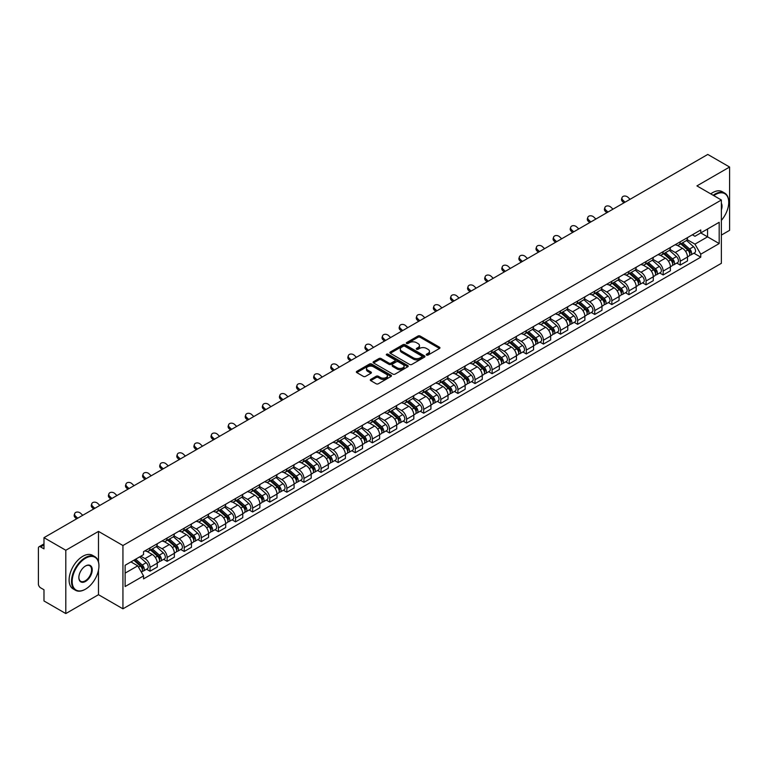 <?xml version="1.0" encoding="UTF-8"?>
<svg xmlns="http://www.w3.org/2000/svg" width="768" height="768" viewBox="0 0 768 768"><rect width="100%" height="100%" fill="white"/><g stroke="black" fill="none" stroke-linecap="round" stroke-linejoin="round"><path stroke-width="1.15" d="M426.576 355.056A1.066 0.614 0 0 0 428.083 355.056L439.517 348.451A1.526 0.883 0 0 0 439.958 347.837A1.526 0.883 0 0 0 439.517 347.213L420.144 336.029A1.526 0.883 0 0 0 417.994 336.029L406.55 342.634A1.066 0.614 0 0 0 408.058 343.498L409.546 342.643A4.867 2.813 0 0 1 416.429 342.643L418.042 343.574A4.867 2.813 0 0 1 419.472 345.562A4.867 2.813 0 0 1 418.042 347.558L416.563 348.413A1.066 0.614 0 0 0 418.07 349.277L419.549 348.422A4.867 2.813 0 0 1 426.442 348.422L428.054 349.354A4.867 2.813 0 0 1 429.475 351.341A4.867 2.813 0 0 1 428.054 353.328L426.576 354.182A1.066 0.614 0 0 0 426.576 355.056L426.576 354.182M370.742 379.402A1.526 0.883 0 0 0 370.301 380.016A1.526 0.883 0 0 0 370.742 380.64L376.176 383.779A1.526 0.883 0 0 0 378.326 383.779L391.027 376.445A1.526 0.883 0 0 0 391.478 375.83A1.526 0.883 0 0 0 391.027 375.206L371.654 364.022A1.526 0.883 0 0 0 369.504 364.022L356.803 371.357A1.526 0.883 0 0 0 356.362 371.971A1.526 0.883 0 0 0 356.803 372.595L363.37 376.387A1.526 0.883 0 0 0 365.52 376.387L370.963 373.248A1.526 0.883 0 0 0 371.405 372.624A1.526 0.883 0 0 0 370.963 372L367.699 370.128A4.07 2.352 0 0 1 366.509 368.467A4.07 2.352 0 0 1 369.024 366.288A4.07 2.352 0 0 1 373.459 366.797L386.218 374.16A4.07 2.352 0 0 1 387.408 375.83A4.07 2.352 0 0 1 384.893 378A4.07 2.352 0 0 1 380.458 377.491L378.326 376.262A1.526 0.883 0 0 0 376.176 376.262L370.742 379.402L370.742 380.64L376.176 377.53L376.176 376.262M122.938 545.52L98.486 531.398L65.808 550.262L43.987 537.667L707.779 154.435L729.6 167.03L696.922 185.894L721.373 200.006L122.938 545.52L122.938 608.822L721.373 263.318L721.373 200.006M409.651 364.454A1.526 0.883 0 0 0 411.802 364.454L424.502 357.12A1.526 0.883 0 0 0 424.944 356.506A1.526 0.883 0 0 0 424.502 355.882L405.13 344.698A1.526 0.883 0 0 0 402.979 344.698L390.278 352.032A1.526 0.883 0 0 0 389.827 352.646A1.526 0.883 0 0 0 390.278 353.27L409.651 364.454M386.986 355.286A1.066 0.614 0 0 1 388.07 355.44L388.07 354.173L407.77 365.539A1.526 0.883 0 0 1 408.211 366.163A1.526 0.883 0 0 1 407.77 366.787L395.069 374.122A1.526 0.883 0 0 1 392.918 374.122L373.546 362.928L373.546 361.69A1.526 0.883 0 0 0 373.094 362.314A1.526 0.883 0 0 0 373.546 362.928M373.546 361.69L378.979 358.55A1.526 0.883 0 0 1 381.13 358.55L388.982 363.091A1.526 0.883 0 0 0 391.142 363.091L394.742 361.008A1.526 0.883 0 0 0 395.194 360.384A1.526 0.883 0 0 0 394.742 359.76L386.563 355.037A1.066 0.614 0 0 1 388.07 354.173M65.808 550.262L65.808 613.565L43.987 600.97L43.987 589.766L40.589 587.808A3.101 1.795 -120 0 1 38.4 584.006L38.4 548.179A3.101 1.795 -120 0 1 39.043 546.758L43.987 543.898M721.373 235.085L729.6 230.333L729.6 167.03M65.808 613.565L98.486 594.701L122.938 608.822M43.987 537.667L43.987 548.87L40.589 546.912A3.101 1.795 -120 0 0 39.043 546.758M680.256 241.786A7.133 4.118 60 0 1 678.787 244.992L686.016 240.816A7.133 4.118 -120 0 0 687.494 237.61M669.994 249.475L675.216 252.49A7.133 4.118 60 0 1 680.256 261.226L687.494 257.05A7.133 4.118 -120 0 0 682.454 248.314L677.27 245.318M687.494 257.05L687.494 260.909L680.256 265.085L676.79 263.078M678.787 244.992A7.133 4.118 60 0 1 675.274 244.666M680.256 261.226L680.256 265.085M663.158 251.664A7.133 4.118 60 0 1 661.68 254.87L668.918 250.685A7.133 4.118 -120 0 0 670.387 247.488M659.683 272.957L663.158 274.963L670.387 270.787L670.387 266.918A7.133 4.118 -120 0 0 665.347 258.182L660.173 255.197M661.68 254.87A7.133 4.118 60 0 1 658.166 254.544M652.886 259.344L658.109 262.368A7.133 4.118 60 0 1 663.158 271.104L663.158 274.963M646.051 261.542A7.133 4.118 60 0 1 644.573 264.739L651.811 260.563A7.133 4.118 -120 0 0 653.29 257.366M642.586 282.835L646.051 284.832L653.29 280.656L653.29 276.797A7.133 4.118 -120 0 0 648.24 268.061L643.066 265.075M644.573 264.739A7.133 4.118 60 0 1 641.059 264.422M635.779 269.222L641.011 272.237A7.133 4.118 60 0 1 646.051 280.973L646.051 284.832M628.944 271.411A7.133 4.118 60 0 1 627.466 274.618L634.704 270.442A7.133 4.118 -120 0 0 636.182 267.235M625.478 292.704L628.944 294.71L636.182 290.534L636.182 286.675A7.133 4.118 -120 0 0 631.142 277.939L625.958 274.944M627.466 274.618A7.133 4.118 60 0 1 623.962 274.291M618.672 279.101L623.904 282.115A7.133 4.118 60 0 1 628.944 290.851L628.944 294.71M611.837 281.29A7.133 4.118 60 0 1 610.368 284.496L617.597 280.31A7.133 4.118 -120 0 0 619.075 277.114M608.371 302.582L611.846 304.589L619.075 300.413L619.075 296.544A7.133 4.118 -120 0 0 614.035 287.808L608.851 284.822M610.368 284.496A7.133 4.118 60 0 1 606.854 284.17M601.574 288.97L606.797 291.994A7.133 4.118 60 0 1 611.846 300.73L611.846 304.589M594.739 291.168A7.133 4.118 60 0 1 593.261 294.365L600.499 290.189A7.133 4.118 -120 0 0 601.978 286.992M591.264 312.461L594.739 314.458L601.978 310.282L601.978 306.422A7.133 4.118 -120 0 0 596.928 297.686L591.754 294.701M593.261 294.365A7.133 4.118 60 0 1 589.747 294.048M584.467 298.848L589.69 301.862A7.133 4.118 60 0 1 594.739 310.598L594.739 314.458M577.632 301.046A7.133 4.118 60 0 1 576.154 304.243L583.392 300.067A7.133 4.118 -120 0 0 584.87 296.861M574.166 322.33L577.632 324.336L584.87 320.16L584.87 316.301A7.133 4.118 -120 0 0 579.821 307.565L574.646 304.57M576.154 304.243A7.133 4.118 60 0 1 572.64 303.926M567.36 308.726L572.592 311.741A7.133 4.118 60 0 1 577.632 320.477L577.632 324.336M560.525 310.915A7.133 4.118 60 0 1 559.046 314.122L566.285 309.946A7.133 4.118 -120 0 0 567.763 306.739M557.059 332.208L560.525 334.214L567.763 330.038L567.763 326.17A7.133 4.118 -120 0 0 562.723 317.434L557.539 314.448M559.046 314.122A7.133 4.118 60 0 1 555.542 313.795M550.262 318.595L555.485 321.619A7.133 4.118 60 0 1 560.525 330.355L560.525 334.214M543.427 320.794A7.133 4.118 60 0 1 541.949 323.99L549.187 319.814A7.133 4.118 -120 0 0 550.656 316.618M539.952 342.086L543.427 344.083L550.656 339.907L550.656 336.048A7.133 4.118 -120 0 0 545.616 327.312L540.432 324.326M541.949 323.99A7.133 4.118 60 0 1 538.435 323.674M533.155 328.474L538.378 331.488A7.133 4.118 60 0 1 543.427 340.224L543.427 344.083M526.32 330.672A7.133 4.118 60 0 1 524.842 333.869L532.08 329.693A7.133 4.118 -120 0 0 533.558 326.486M522.845 351.955L526.32 353.962L533.558 349.786L533.558 345.926A7.133 4.118 -120 0 0 528.509 337.19L523.334 334.195M524.842 333.869A7.133 4.118 60 0 1 521.328 333.552M516.048 338.352L521.27 341.366A7.133 4.118 60 0 1 526.32 350.102L526.32 353.962M509.213 340.541A7.133 4.118 60 0 1 507.734 343.747L514.973 339.571A7.133 4.118 -120 0 0 516.451 336.365M505.747 361.834L509.213 363.84L516.451 359.664L516.451 355.795A7.133 4.118 -120 0 0 511.411 347.059L506.227 344.074M507.734 343.747A7.133 4.118 60 0 1 504.221 343.421M498.941 348.221L504.173 351.245A7.133 4.118 60 0 1 509.213 359.981L509.213 363.84M492.106 350.419A7.133 4.118 60 0 1 490.637 353.616L497.866 349.44A7.133 4.118 -120 0 0 499.344 346.243M488.64 371.712L492.106 373.709L499.344 369.533L499.344 365.674A7.133 4.118 -120 0 0 494.304 356.938L489.12 353.952M490.637 353.616A7.133 4.118 60 0 1 487.123 353.299M481.843 358.099L487.066 361.114A7.133 4.118 60 0 1 492.106 369.85L492.106 373.709M475.008 360.298A7.133 4.118 60 0 1 473.53 363.494L480.768 359.318A7.133 4.118 -120 0 0 482.237 356.112M471.533 381.581L475.008 383.587L482.246 379.411L482.246 375.552A7.133 4.118 -120 0 0 477.197 366.816L472.022 363.821M473.53 363.494A7.133 4.118 60 0 1 470.016 363.178M464.736 367.978L469.958 370.992A7.133 4.118 60 0 1 475.008 379.728L475.008 383.587M457.901 370.166A7.133 4.118 60 0 1 456.422 373.373L463.661 369.197A7.133 4.118 -120 0 0 465.139 365.99M454.435 391.459L457.901 393.466L465.139 389.29L465.139 385.421A7.133 4.118 -120 0 0 460.09 376.685L454.915 373.699M456.422 373.373A7.133 4.118 60 0 1 452.909 373.046M447.629 377.846L452.861 380.87A7.133 4.118 60 0 1 457.901 389.606L457.901 393.466M440.794 380.045A7.133 4.118 60 0 1 439.315 383.242L446.554 379.066A7.133 4.118 -120 0 0 448.032 375.869M437.328 401.338L440.794 403.334L448.032 399.158L448.032 395.299A7.133 4.118 -120 0 0 442.992 386.563L437.808 383.578M439.315 383.242A7.133 4.118 60 0 1 435.811 382.925M430.522 387.725L435.754 390.739A7.133 4.118 60 0 1 440.794 399.475L440.794 403.334M423.686 389.923A7.133 4.118 60 0 1 422.218 393.12L429.446 388.944A7.133 4.118 -120 0 0 430.925 385.738M420.221 411.216L423.696 413.213L430.925 409.037L430.925 405.178A7.133 4.118 -120 0 0 425.885 396.442L420.701 393.446M422.218 393.12A7.133 4.118 60 0 1 418.704 392.803M413.424 397.603L418.646 400.618A7.133 4.118 60 0 1 423.696 409.354L423.696 413.213M406.589 399.792A7.133 4.118 60 0 1 405.11 402.998L412.349 398.822A7.133 4.118 -120 0 0 413.827 395.616M403.114 421.085L406.589 423.091L413.827 418.915L413.827 415.046A7.133 4.118 -120 0 0 408.778 406.31L403.603 403.325M405.11 402.998A7.133 4.118 60 0 1 401.597 402.672M396.317 407.472L401.539 410.496A7.133 4.118 60 0 1 406.589 419.232L406.589 423.091M389.482 409.67A7.133 4.118 60 0 1 388.003 412.867L395.242 408.691A7.133 4.118 -120 0 0 396.72 405.494M386.016 430.963L389.482 432.97L396.72 428.784L396.72 424.925A7.133 4.118 -120 0 0 391.67 416.189L386.496 413.203M388.003 412.867A7.133 4.118 60 0 1 384.49 412.55M379.21 417.35L384.442 420.365A7.133 4.118 60 0 1 389.482 429.101L389.482 432.97M372.374 419.549A7.133 4.118 60 0 1 370.896 422.746L378.134 418.57A7.133 4.118 -120 0 0 379.613 415.363M368.909 440.842L372.374 442.838L379.613 438.662L379.613 434.803A7.133 4.118 -120 0 0 374.573 426.067L369.389 423.072M370.896 422.746A7.133 4.118 60 0 1 367.392 422.429M362.112 427.229L367.334 430.243A7.133 4.118 60 0 1 372.374 438.979L372.374 442.838M355.277 429.418A7.133 4.118 60 0 1 353.798 432.624L361.037 428.448A7.133 4.118 -120 0 0 362.506 425.242M351.802 450.71L355.277 452.717L362.506 448.541L362.506 444.672A7.133 4.118 -120 0 0 357.466 435.936L352.282 432.95M353.798 432.624A7.133 4.118 60 0 1 350.285 432.298M345.005 437.098L350.227 440.122A7.133 4.118 60 0 1 355.277 448.858L355.277 452.717M338.17 439.296A7.133 4.118 60 0 1 336.691 442.493L343.93 438.317A7.133 4.118 -120 0 0 345.408 435.12M334.694 460.589L338.17 462.595L345.408 458.41L345.408 454.55A7.133 4.118 -120 0 0 340.358 445.814L335.184 442.829M336.691 442.493A7.133 4.118 60 0 1 333.178 442.176M327.898 446.976L333.13 449.99A7.133 4.118 60 0 1 338.17 458.726L338.17 462.595M321.062 449.174A7.133 4.118 60 0 1 319.584 452.371L326.822 448.195A7.133 4.118 -120 0 0 328.301 444.989M317.597 470.467L321.062 472.464L328.301 468.288L328.301 464.429A7.133 4.118 -120 0 0 323.261 455.693L318.077 452.698M319.584 452.371A7.133 4.118 60 0 1 316.08 452.054M310.79 456.854L316.022 459.869A7.133 4.118 60 0 1 321.062 468.605L321.062 472.464M303.955 459.043A7.133 4.118 60 0 1 302.486 462.25L309.715 458.074A7.133 4.118 -120 0 0 311.194 454.867M300.49 480.336L303.955 482.342L311.194 478.166L311.194 474.298A7.133 4.118 -120 0 0 306.154 465.562L300.97 462.576M302.486 462.25A7.133 4.118 60 0 1 298.973 461.923M293.693 466.723L298.915 469.747A7.133 4.118 60 0 1 303.955 478.483L303.955 482.342M286.858 468.922A7.133 4.118 60 0 1 285.379 472.118L292.618 467.942A7.133 4.118 -120 0 0 294.086 464.746M283.382 490.214L286.858 492.221L294.096 488.035L294.096 484.176A7.133 4.118 -120 0 0 289.046 475.44L283.872 472.454M285.379 472.118A7.133 4.118 60 0 1 281.866 471.802M276.586 476.602L281.808 479.616A7.133 4.118 60 0 1 286.858 488.352L286.858 492.221M269.75 478.8A7.133 4.118 60 0 1 268.272 481.997L275.51 477.821A7.133 4.118 -120 0 0 276.989 474.614M266.285 500.093L269.75 502.09L276.989 497.914L276.989 494.054A7.133 4.118 -120 0 0 271.939 485.318L266.765 482.323M268.272 481.997A7.133 4.118 60 0 1 264.758 481.68M259.478 486.48L264.71 489.494A7.133 4.118 60 0 1 269.75 498.23L269.75 502.09M252.643 488.669A7.133 4.118 60 0 1 251.165 491.875L258.403 487.699A7.133 4.118 -120 0 0 259.882 484.493M249.178 509.962L252.643 511.968L259.882 507.792L259.882 503.923A7.133 4.118 -120 0 0 254.842 495.187L249.658 492.202M251.165 491.875A7.133 4.118 60 0 1 247.661 491.549M242.371 496.349L247.603 499.373A7.133 4.118 60 0 1 252.643 508.109L252.643 511.968M235.546 498.547A7.133 4.118 60 0 1 234.067 501.744L241.296 497.568A7.133 4.118 -120 0 0 242.774 494.371M232.07 519.84L235.546 521.846L242.774 517.661L242.774 513.802A7.133 4.118 -120 0 0 237.734 505.066L232.55 502.08M234.067 501.744A7.133 4.118 60 0 1 230.554 501.427M225.274 506.227L230.496 509.242A7.133 4.118 60 0 1 235.546 517.978L235.546 521.846M218.438 508.426A7.133 4.118 60 0 1 216.96 511.622L224.198 507.446A7.133 4.118 -120 0 0 225.677 504.24M214.963 529.718L218.438 531.715L225.677 527.539L225.677 523.68A7.133 4.118 -120 0 0 220.627 514.944L215.453 511.949M216.96 511.622A7.133 4.118 60 0 1 213.446 511.306M208.166 516.106L213.389 519.12A7.133 4.118 60 0 1 218.438 527.856L218.438 531.715M201.331 518.294A7.133 4.118 60 0 1 199.853 521.501L207.091 517.325A7.133 4.118 -120 0 0 208.57 514.118M197.866 539.587L201.331 541.594L208.57 537.418L208.57 533.549A7.133 4.118 -120 0 0 203.53 524.813L198.346 521.827M199.853 521.501A7.133 4.118 60 0 1 196.339 521.174M191.059 525.974L196.291 528.998A7.133 4.118 60 0 1 201.331 537.734L201.331 541.594M184.224 528.173A7.133 4.118 60 0 1 182.746 531.37L189.984 527.194A7.133 4.118 -120 0 0 191.462 523.997M180.758 549.466L184.224 551.472L191.462 547.286L191.462 543.427A7.133 4.118 -120 0 0 186.422 534.691L181.238 531.706M182.746 531.37A7.133 4.118 60 0 1 179.242 531.053M173.962 535.853L179.184 538.867A7.133 4.118 60 0 1 184.224 547.603L184.224 551.472M167.126 538.051A7.133 4.118 60 0 1 165.648 541.248L172.886 537.072A7.133 4.118 -120 0 0 174.355 533.866M163.651 559.344L167.126 561.341L174.355 557.165L174.355 553.306A7.133 4.118 -120 0 0 169.315 544.57L164.141 541.574M165.648 541.248A7.133 4.118 60 0 1 162.134 540.931M156.854 545.731L162.077 548.746A7.133 4.118 60 0 1 167.126 557.482L167.126 561.341M150.019 547.92A7.133 4.118 60 0 1 148.541 551.126L155.779 546.95A7.133 4.118 -120 0 0 157.258 543.744M146.544 569.213L150.019 571.219L157.258 567.043L157.258 563.174A7.133 4.118 -120 0 0 152.208 554.438L147.034 551.453M148.541 551.126A7.133 4.118 60 0 1 145.027 550.8M140.803 556.214L144.979 558.624A7.133 4.118 60 0 1 150.019 567.36L150.019 571.219M692.371 234.797L694.954 236.285L719.184 222.298L707.558 228.998L707.558 236.851L694.954 244.128L687.091 239.597M125.126 573.12L137.741 565.834L143.549 575.904L125.126 586.541L125.126 565.267L143.549 554.63L143.549 551.654L700.762 229.949L700.762 232.925L719.184 243.562L700.762 254.198L694.954 244.128M719.184 222.298L719.184 243.562M143.549 575.904L143.549 578.88L700.762 257.174L700.762 254.198M98.486 531.398L98.486 561.869M98.486 570.144L98.486 594.701M137.741 565.834L130.944 561.917M693.898 253.21L700.762 257.174M426.998 355.21L428.054 354.595A4.867 2.813 0 0 0 429.475 352.608L429.475 351.341M419.472 345.562L419.472 346.829A4.867 2.813 0 0 1 418.042 348.816L416.986 349.43M439.498 348.47L420.144 337.296A1.526 0.883 0 0 0 417.994 337.296L406.982 343.651M424.483 357.139L405.13 345.965A1.526 0.883 0 0 0 402.979 345.965L390.298 353.28L390.278 352.032M421.814 356.938A1.066 0.614 0 0 0 421.814 356.064L404.803 346.253A1.066 0.614 0 0 0 403.296 346.253L401.741 347.146A4.867 2.813 0 0 0 400.31 349.142A4.867 2.813 0 0 0 401.741 351.13L413.366 357.84A4.867 2.813 0 0 0 420.25 357.84L421.814 356.938L421.814 358.205A1.066 0.614 0 0 0 422.122 357.763L422.122 356.506M400.31 349.142L400.31 350.4A4.867 2.813 0 0 0 401.741 352.397L401.741 351.13M421.814 358.205L420.25 359.107A4.867 2.813 0 0 1 413.366 359.107L401.741 352.397M373.565 362.947L378.979 359.818L378.979 358.55M395.194 360.384L395.194 361.651A1.526 0.883 0 0 1 394.742 362.275L391.142 364.358A1.526 0.883 0 0 1 388.982 364.358L381.13 359.818A1.526 0.883 0 0 0 378.979 359.818M388.07 355.44L407.741 366.797M397.142 367.795A4.07 2.352 0 0 0 401.578 368.304A4.07 2.352 0 0 0 404.093 366.134A4.07 2.352 0 0 0 402.893 364.474L398.4 361.872A1.526 0.883 0 0 0 396.25 361.872L392.64 363.955A1.526 0.883 0 0 0 392.198 364.579A1.526 0.883 0 0 0 392.64 365.203L397.142 367.795L397.142 369.062A4.07 2.352 0 0 0 401.578 369.571A4.07 2.352 0 0 0 404.093 367.402L404.093 366.134M392.198 364.579L392.198 365.846A1.526 0.883 0 0 0 392.64 366.47L392.64 365.203M397.142 369.062L392.64 366.47M387.408 375.83L387.408 377.088A4.07 2.352 0 0 1 384.893 379.267A4.07 2.352 0 0 1 380.458 378.758L378.326 377.53A1.526 0.883 0 0 0 376.176 377.53M366.509 368.467L366.509 369.725A4.07 2.352 0 0 0 367.699 371.395L367.699 370.128M370.963 372L370.963 373.248L367.699 371.395M391.027 375.206L391.027 376.445L371.654 365.29A1.526 0.883 0 0 0 369.504 365.29L356.822 372.605M680.755 243.85L687.725 250.07A3.878 2.237 60 0 1 688.944 256.07L687.494 256.906M680.938 244.022L684.221 245.914M681.456 243.446L689.213 250.368A1.862 1.075 60 0 1 689.798 253.248A1.862 1.075 60 0 1 689.626 253.315M682.618 242.774L689.587 248.995A3.878 2.237 60 0 1 690.806 254.995A3.878 2.237 60 0 1 689.635 255.12M686.506 240.442L693.533 246.72A3.878 2.237 60 0 1 694.752 252.71L690.806 254.995M630.096 199.277L627.936 197.261A3.571 2.582 17.7 0 0 624.499 196.032A3.571 2.582 17.7 0 0 622.022 197.626A3.571 2.582 17.7 0 0 622.896 200.17L622.474 201.494A3.571 2.582 -162.3 0 1 621.6 198.95L622.022 197.626M625.056 202.195L622.896 200.17M622.474 201.494L623.914 202.848M663.648 253.728L670.618 259.949A3.878 2.237 60 0 1 671.837 265.939L670.387 266.774M663.83 253.891L667.114 255.792M664.349 253.325L672.106 260.246A1.862 1.075 60 0 1 672.691 263.117A1.862 1.075 60 0 1 672.518 263.184M665.51 252.653L672.48 258.874A3.878 2.237 60 0 1 673.699 264.864A3.878 2.237 60 0 1 672.528 264.989M669.398 250.32L676.435 256.589A3.878 2.237 60 0 1 677.645 262.589L673.699 264.864M646.541 263.606L653.52 269.827A3.878 2.237 60 0 1 654.73 275.818L653.29 276.653M646.733 263.77L650.006 265.661M647.251 263.194L655.008 270.115A1.862 1.075 60 0 1 655.584 272.995A1.862 1.075 60 0 1 655.421 273.062M648.413 262.531L655.382 268.752A3.878 2.237 60 0 1 656.592 274.742A3.878 2.237 60 0 1 655.421 274.867M652.291 260.198L659.328 266.467A3.878 2.237 60 0 1 660.547 272.467L656.592 274.742M612.998 209.155L610.838 207.13A3.571 2.582 17.7 0 0 607.392 205.91A3.571 2.582 17.7 0 0 604.915 207.504A3.571 2.582 17.7 0 0 605.789 210.048L605.366 211.373A3.571 2.582 -162.3 0 1 604.493 208.829L604.915 207.504M607.949 212.064L605.789 210.048M605.366 211.373L606.816 212.726M595.891 219.034L593.731 217.008A3.571 2.582 17.7 0 0 590.285 215.789A3.571 2.582 17.7 0 0 587.808 217.382A3.571 2.582 17.7 0 0 588.691 219.917L588.259 221.242A3.571 2.582 -162.3 0 1 587.386 218.707L587.808 217.382M590.851 221.942L588.691 219.917M588.259 221.242L589.709 222.605M721.373 220.378A18.922 10.925 120 0 0 728.726 202.349A18.922 10.925 120 0 0 715.344 194.63A18.922 10.925 120 0 0 713.789 195.629M713.165 195.274A19.382 11.194 -60 0 1 715.018 194.064A19.382 11.194 -60 0 1 724.704 193.104A19.382 11.194 -60 0 1 728.726 201.974A19.382 11.194 -60 0 1 728.726 202.166M721.373 203.251A9.456 5.462 -60 0 1 721.373 209.933M710.755 193.882A19.382 11.194 -60 0 1 712.608 192.662A19.382 11.194 -60 0 1 722.294 191.702L724.704 193.104M85.219 589.325L85.546 589.133A18.922 10.925 120 0 0 98.928 565.968A18.922 10.925 120 0 0 85.546 558.24A18.922 10.925 120 0 0 72.173 581.414A18.922 10.925 120 0 0 85.546 589.133L85.219 589.325A19.382 11.194 -60 0 1 75.523 590.285A19.382 11.194 -60 0 1 72.557 574.752A19.382 11.194 -60 0 1 85.219 557.674A19.382 11.194 -60 0 1 94.906 556.714A19.382 11.194 -60 0 1 98.928 565.584A19.382 11.194 -60 0 1 98.918 565.776M85.546 565.968L85.546 565.968A9.456 5.462 -60 0 1 92.237 569.827A9.456 5.462 -60 0 1 85.546 581.414A9.456 5.462 -60 0 1 78.854 577.546A9.456 5.462 -60 0 1 85.546 565.968L85.546 565.968M78.864 577.354A8.995 5.194 120 0 0 80.717 581.29A8.995 5.194 120 0 0 85.219 580.838A8.995 5.194 120 0 0 91.094 572.918A8.995 5.194 120 0 0 89.712 565.709A8.995 5.194 120 0 0 85.382 566.064M75.523 590.285L73.114 588.893A19.382 11.194 -60 0 1 70.147 573.36A19.382 11.194 -60 0 1 82.81 556.282A19.382 11.194 -60 0 1 92.496 555.322L94.906 556.714M629.443 273.475L636.413 279.696A3.878 2.237 60 0 1 637.632 285.696L636.182 286.531M629.626 273.648L632.909 275.539M630.144 273.072L637.901 279.994A1.862 1.075 60 0 1 638.486 282.874A1.862 1.075 60 0 1 638.314 282.941M631.306 272.4L638.275 278.621A3.878 2.237 60 0 1 639.494 284.621A3.878 2.237 60 0 1 638.323 284.746M635.194 270.067L642.221 276.346A3.878 2.237 60 0 1 643.44 282.336L639.494 284.621M612.336 283.354L619.306 289.574A3.878 2.237 60 0 1 620.525 295.565L619.075 296.4M612.518 283.517L615.802 285.418M613.037 282.95L620.794 289.872A1.862 1.075 60 0 1 621.379 292.742A1.862 1.075 60 0 1 621.206 292.81M614.198 282.278L621.168 288.499A3.878 2.237 60 0 1 622.387 294.49A3.878 2.237 60 0 1 621.216 294.614M618.086 279.946L625.114 286.214A3.878 2.237 60 0 1 626.333 292.214L622.387 294.49M595.229 293.232L602.198 299.453A3.878 2.237 60 0 1 603.418 305.443L601.968 306.278M595.421 293.395L598.694 295.286M595.939 292.819L603.686 299.741A1.862 1.075 60 0 1 604.272 302.621A1.862 1.075 60 0 1 604.109 302.688M597.091 292.157L604.061 298.378A3.878 2.237 60 0 1 605.28 304.368A3.878 2.237 60 0 1 604.109 304.493M600.979 289.824L608.016 296.093A3.878 2.237 60 0 1 609.226 302.093L605.28 304.368M578.784 228.902L576.624 226.886A3.571 2.582 17.7 0 0 573.187 225.658A3.571 2.582 17.7 0 0 570.71 227.251A3.571 2.582 17.7 0 0 571.584 229.795L571.162 231.12A3.571 2.582 -162.3 0 1 570.288 228.576L570.71 227.251M573.744 231.821L571.584 229.795M571.162 231.12L572.602 232.474M561.686 238.781L559.526 236.755A3.571 2.582 17.7 0 0 556.08 235.536A3.571 2.582 17.7 0 0 553.603 237.13A3.571 2.582 17.7 0 0 554.477 239.674L554.054 240.998A3.571 2.582 -162.3 0 1 553.181 238.454L553.603 237.13M556.637 241.69L554.477 239.674M554.054 240.998L555.504 242.352M544.579 248.659L542.419 246.634A3.571 2.582 17.7 0 0 538.973 245.414A3.571 2.582 17.7 0 0 536.496 247.008A3.571 2.582 17.7 0 0 537.37 249.542L536.947 250.867A3.571 2.582 -162.3 0 1 536.074 248.333L536.496 247.008M539.53 251.568L537.37 249.542M536.947 250.867L538.397 252.23M578.131 303.101L585.101 309.322A3.878 2.237 60 0 1 586.31 315.322L584.87 316.157M578.314 303.274L581.597 305.165M578.832 302.698L586.589 309.619A1.862 1.075 60 0 1 587.174 312.499A1.862 1.075 60 0 1 587.002 312.566M579.994 302.026L586.963 308.246A3.878 2.237 60 0 1 588.182 314.246A3.878 2.237 60 0 1 587.011 314.371M583.882 299.693L590.909 305.971A3.878 2.237 60 0 1 592.128 311.962L588.182 314.246M527.472 258.528L525.312 256.512A3.571 2.582 17.7 0 0 521.866 255.283A3.571 2.582 17.7 0 0 519.398 256.877A3.571 2.582 17.7 0 0 520.272 259.421L519.85 260.746A3.571 2.582 -162.3 0 1 518.966 258.202L519.398 256.877M522.432 261.446L520.272 259.421M519.85 260.746L521.29 262.099M561.024 312.979L567.994 319.2A3.878 2.237 60 0 1 569.213 325.19L567.763 326.026M561.206 313.142L564.49 315.043M561.725 312.576L569.482 319.498A1.862 1.075 60 0 1 570.067 322.368A1.862 1.075 60 0 1 569.894 322.435M562.886 311.904L569.856 318.125A3.878 2.237 60 0 1 571.075 324.115A3.878 2.237 60 0 1 569.904 324.24M566.774 309.571L573.802 315.84A3.878 2.237 60 0 1 575.021 321.84L571.075 324.115M510.365 268.406L508.205 266.381A3.571 2.582 17.7 0 0 504.768 265.162A3.571 2.582 17.7 0 0 502.291 266.755A3.571 2.582 17.7 0 0 503.165 269.299L502.742 270.624A3.571 2.582 -162.3 0 1 501.869 268.08L502.291 266.755M505.325 271.315L503.165 269.299M502.742 270.624L504.182 271.978M543.917 322.858L550.886 329.078A3.878 2.237 60 0 1 552.106 335.069L550.656 335.904M544.099 323.021L547.382 324.912M544.618 322.454L552.374 329.366A1.862 1.075 60 0 1 552.96 332.246A1.862 1.075 60 0 1 552.787 332.314M545.779 321.782L552.749 328.003A3.878 2.237 60 0 1 553.968 333.994A3.878 2.237 60 0 1 552.797 334.118M549.667 319.45L556.694 325.718A3.878 2.237 60 0 1 557.914 331.718L553.968 333.994M493.267 278.285L491.107 276.259A3.571 2.582 17.7 0 0 487.661 275.04A3.571 2.582 17.7 0 0 485.184 276.634A3.571 2.582 17.7 0 0 486.058 279.168L485.635 280.493A3.571 2.582 -162.3 0 1 484.762 277.958L485.184 276.634M488.218 281.194L486.058 279.168M485.635 280.493L487.085 281.856M526.81 332.726L533.779 338.947A3.878 2.237 60 0 1 534.998 344.947L533.558 345.782M527.002 332.899L530.275 334.79M527.52 332.323L535.277 339.245A1.862 1.075 60 0 1 535.853 342.125A1.862 1.075 60 0 1 535.69 342.192M528.682 331.651L535.651 337.872A3.878 2.237 60 0 1 536.861 343.872A3.878 2.237 60 0 1 535.69 343.997M532.56 329.318L539.597 335.597A3.878 2.237 60 0 1 540.816 341.587L536.861 343.872M476.16 288.154L474 286.138A3.571 2.582 17.7 0 0 470.554 284.909A3.571 2.582 17.7 0 0 468.077 286.502A3.571 2.582 17.7 0 0 468.96 289.046L468.528 290.371A3.571 2.582 -162.3 0 1 467.654 287.827L468.077 286.502M471.12 291.072L468.96 289.046M468.528 290.371L469.978 291.725M509.712 342.605L516.682 348.826A3.878 2.237 60 0 1 517.891 354.816L516.451 355.651M509.894 342.768L513.178 344.669M510.413 342.202L518.17 349.123A1.862 1.075 60 0 1 518.755 351.994A1.862 1.075 60 0 1 518.582 352.061M511.574 341.53L518.544 347.75A3.878 2.237 60 0 1 519.763 353.741A3.878 2.237 60 0 1 518.592 353.866M515.462 339.197L522.49 345.466A3.878 2.237 60 0 1 523.709 351.466L519.763 353.741M459.053 298.032L456.893 296.006A3.571 2.582 17.7 0 0 453.446 294.787A3.571 2.582 17.7 0 0 450.979 296.381A3.571 2.582 17.7 0 0 451.853 298.925L451.43 300.25A3.571 2.582 -162.3 0 1 450.547 297.706L450.979 296.381M454.013 300.941L451.853 298.925M451.43 300.25L452.87 301.603M492.605 352.483L499.574 358.704A3.878 2.237 60 0 1 500.794 364.694L499.344 365.53M492.787 352.646L496.07 354.538M493.306 352.08L501.062 358.992A1.862 1.075 60 0 1 501.648 361.872A1.862 1.075 60 0 1 501.475 361.939M494.467 351.408L501.437 357.629A3.878 2.237 60 0 1 502.656 363.619A3.878 2.237 60 0 1 501.485 363.744M498.355 349.075L505.382 355.344A3.878 2.237 60 0 1 506.602 361.344L502.656 363.619M441.946 307.91L439.786 305.885A3.571 2.582 17.7 0 0 436.349 304.666A3.571 2.582 17.7 0 0 433.872 306.259A3.571 2.582 17.7 0 0 434.746 308.794L434.323 310.118A3.571 2.582 -162.3 0 1 433.45 307.584L433.872 306.259M436.906 310.819L434.746 308.794M434.323 310.118L435.763 311.482M475.498 362.352L482.467 368.573A3.878 2.237 60 0 1 483.686 374.573L482.237 375.408M475.68 362.525L478.963 364.416M476.198 361.949L483.955 368.87A1.862 1.075 60 0 1 484.541 371.75A1.862 1.075 60 0 1 484.378 371.818M477.36 361.277L484.33 367.498A3.878 2.237 60 0 1 485.549 373.498A3.878 2.237 60 0 1 484.378 373.622M481.248 358.944L488.285 365.222A3.878 2.237 60 0 1 489.494 371.213L485.549 373.498M424.848 317.779L422.688 315.763A3.571 2.582 17.7 0 0 419.242 314.534A3.571 2.582 17.7 0 0 416.765 316.128A3.571 2.582 17.7 0 0 417.638 318.672L417.216 319.997A3.571 2.582 -162.3 0 1 416.342 317.453L416.765 316.128M419.798 320.698L417.638 318.672M417.216 319.997L418.666 321.35M458.39 372.23L465.37 378.451A3.878 2.237 60 0 1 466.579 384.442L465.139 385.277M458.582 372.394L461.856 374.294M459.101 371.827L466.858 378.749A1.862 1.075 60 0 1 467.434 381.619A1.862 1.075 60 0 1 467.27 381.686M460.262 371.155L467.232 377.376A3.878 2.237 60 0 1 468.442 383.366A3.878 2.237 60 0 1 467.27 383.491M464.141 368.822L471.178 375.101A3.878 2.237 60 0 1 472.397 381.091L468.442 383.366M407.741 327.658L405.581 325.632A3.571 2.582 17.7 0 0 402.134 324.413A3.571 2.582 17.7 0 0 399.658 326.006A3.571 2.582 17.7 0 0 400.541 328.55L400.109 329.875A3.571 2.582 -162.3 0 1 399.235 327.331L399.658 326.006M402.701 330.566L400.541 328.55M400.109 329.875L401.558 331.229M441.293 382.109L448.262 388.33A3.878 2.237 60 0 1 449.482 394.32L448.032 395.155M441.475 382.272L444.758 384.163M441.994 381.706L449.75 388.618A1.862 1.075 60 0 1 450.336 391.498A1.862 1.075 60 0 1 450.163 391.565M443.155 381.034L450.125 387.254A3.878 2.237 60 0 1 451.344 393.245A3.878 2.237 60 0 1 450.173 393.37M447.043 378.701L454.07 384.97A3.878 2.237 60 0 1 455.29 390.97L451.344 393.245M390.634 337.536L388.474 335.51A3.571 2.582 17.7 0 0 385.037 334.291A3.571 2.582 17.7 0 0 382.56 335.885A3.571 2.582 17.7 0 0 383.434 338.419L383.011 339.754A3.571 2.582 -162.3 0 1 382.138 337.21L382.56 335.885M385.594 340.445L383.434 338.419M383.011 339.754L384.451 341.107M424.186 391.978L431.155 398.198A3.878 2.237 60 0 1 432.374 404.198L430.925 405.034M424.368 392.15L427.651 394.042M424.886 391.574L432.643 398.496A1.862 1.075 60 0 1 433.229 401.376A1.862 1.075 60 0 1 433.056 401.443M426.048 390.902L433.018 397.123A3.878 2.237 60 0 1 434.237 403.123A3.878 2.237 60 0 1 433.066 403.248M429.936 388.57L436.963 394.848A3.878 2.237 60 0 1 438.182 400.838L434.237 403.123M373.536 347.405L371.376 345.389A3.571 2.582 17.7 0 0 367.93 344.16A3.571 2.582 17.7 0 0 365.453 345.754A3.571 2.582 17.7 0 0 366.326 348.298L365.904 349.622A3.571 2.582 -162.3 0 1 365.03 347.078L365.453 345.754M368.486 350.323L366.326 348.298M365.904 349.622L367.354 350.976M407.078 401.856L414.048 408.077A3.878 2.237 60 0 1 415.267 414.067L413.818 414.902M407.27 402.019L410.544 403.92M407.789 401.453L415.536 408.374A1.862 1.075 60 0 1 416.122 411.245A1.862 1.075 60 0 1 415.958 411.312M408.941 400.781L415.92 407.002A3.878 2.237 60 0 1 417.13 412.992A3.878 2.237 60 0 1 415.958 413.117M412.829 398.448L419.866 404.726A3.878 2.237 60 0 1 421.075 410.717L417.13 412.992M356.429 357.283L354.269 355.258A3.571 2.582 17.7 0 0 350.822 354.038A3.571 2.582 17.7 0 0 348.346 355.632A3.571 2.582 17.7 0 0 349.219 358.176L348.797 359.501A3.571 2.582 -162.3 0 1 347.923 356.957L348.346 355.632M351.379 360.192L349.219 358.176M348.797 359.501L350.246 360.854M389.981 411.734L396.95 417.955A3.878 2.237 60 0 1 398.16 423.946L396.72 424.781M390.163 411.898L393.446 413.789M390.682 411.331L398.438 418.243A1.862 1.075 60 0 1 399.024 421.123A1.862 1.075 60 0 1 398.851 421.19M391.843 410.659L398.813 416.88A3.878 2.237 60 0 1 400.032 422.87A3.878 2.237 60 0 1 398.861 422.995M395.731 408.326L402.758 414.595A3.878 2.237 60 0 1 403.978 420.595L400.032 422.87M339.322 367.162L337.162 365.136A3.571 2.582 17.7 0 0 333.715 363.917A3.571 2.582 17.7 0 0 331.248 365.51A3.571 2.582 17.7 0 0 332.122 368.045L331.699 369.379A3.571 2.582 -162.3 0 1 330.816 366.835L331.248 365.51M334.282 370.07L332.122 368.045M331.699 369.379L333.139 370.733M372.874 421.603L379.843 427.824A3.878 2.237 60 0 1 381.062 433.824L379.613 434.659M373.056 421.776L376.339 423.667M373.574 421.2L381.331 428.122A1.862 1.075 60 0 1 381.917 431.002A1.862 1.075 60 0 1 381.744 431.069M374.736 420.528L381.706 426.749A3.878 2.237 60 0 1 382.925 432.749A3.878 2.237 60 0 1 381.754 432.874M378.624 418.195L385.651 424.474A3.878 2.237 60 0 1 386.87 430.464L382.925 432.749M322.214 377.03L320.054 375.014A3.571 2.582 17.7 0 0 316.618 373.786A3.571 2.582 17.7 0 0 314.141 375.379A3.571 2.582 17.7 0 0 315.014 377.923L314.592 379.248A3.571 2.582 -162.3 0 1 313.718 376.704L314.141 375.379M317.174 379.949L315.014 377.923M314.592 379.248L316.032 380.602M355.766 431.482L362.736 437.702A3.878 2.237 60 0 1 363.955 443.693L362.506 444.528M355.949 431.645L359.232 433.546M356.467 431.078L364.224 438A1.862 1.075 60 0 1 364.81 440.87A1.862 1.075 60 0 1 364.637 440.938M357.629 430.406L364.598 436.627A3.878 2.237 60 0 1 365.818 442.618A3.878 2.237 60 0 1 364.646 442.742M361.517 428.074L368.544 434.352A3.878 2.237 60 0 1 369.763 440.342L365.818 442.618M305.117 386.909L302.957 384.883A3.571 2.582 17.7 0 0 299.51 383.664A3.571 2.582 17.7 0 0 297.034 385.258A3.571 2.582 17.7 0 0 297.907 387.802L297.485 389.126A3.571 2.582 -162.3 0 1 296.611 386.582L297.034 385.258M300.067 389.818L297.907 387.802M297.485 389.126L298.934 390.48M338.659 441.36L345.629 447.581A3.878 2.237 60 0 1 346.848 453.571L345.408 454.406M338.851 441.523L342.125 443.414M339.37 440.957L347.126 447.869A1.862 1.075 60 0 1 347.702 450.749A1.862 1.075 60 0 1 347.539 450.816M340.531 440.285L347.501 446.506A3.878 2.237 60 0 1 348.71 452.496A3.878 2.237 60 0 1 347.539 452.621M344.41 437.952L351.446 444.221A3.878 2.237 60 0 1 352.666 450.221L348.71 452.496M288.01 396.787L285.85 394.762A3.571 2.582 17.7 0 0 282.403 393.542A3.571 2.582 17.7 0 0 279.926 395.136A3.571 2.582 17.7 0 0 280.81 397.67L280.378 399.005A3.571 2.582 -162.3 0 1 279.504 396.461L279.926 395.136M282.97 399.696L280.81 397.67M280.378 399.005L281.827 400.358M321.562 451.229L328.531 457.45A3.878 2.237 60 0 1 329.741 463.45L328.301 464.285M321.744 451.402L325.027 453.293M322.262 450.826L330.019 457.747A1.862 1.075 60 0 1 330.605 460.627A1.862 1.075 60 0 1 330.432 460.694M323.424 450.154L330.394 456.374A3.878 2.237 60 0 1 331.613 462.374A3.878 2.237 60 0 1 330.442 462.499M327.312 447.821L334.339 454.099A3.878 2.237 60 0 1 335.558 460.09L331.613 462.374M270.902 406.656L268.742 404.64A3.571 2.582 17.7 0 0 265.296 403.421A3.571 2.582 17.7 0 0 262.829 405.005A3.571 2.582 17.7 0 0 263.702 407.549L263.28 408.874A3.571 2.582 -162.3 0 1 262.397 406.33L262.829 405.005M265.862 409.574L263.702 407.549M263.28 408.874L264.72 410.227M304.454 461.107L311.424 467.328A3.878 2.237 60 0 1 312.643 473.318L311.194 474.154M304.637 461.27L307.92 463.171M305.155 460.704L312.912 467.626A1.862 1.075 60 0 1 313.498 470.496A1.862 1.075 60 0 1 313.325 470.563M306.317 460.032L313.286 466.253A3.878 2.237 60 0 1 314.506 472.243A3.878 2.237 60 0 1 313.334 472.368M310.205 457.699L317.232 463.978A3.878 2.237 60 0 1 318.451 469.968L314.506 472.243M253.795 416.534L251.635 414.509A3.571 2.582 17.7 0 0 248.198 413.29A3.571 2.582 17.7 0 0 245.722 414.883A3.571 2.582 17.7 0 0 246.595 417.427L246.173 418.752A3.571 2.582 -162.3 0 1 245.299 416.208L245.722 414.883M248.755 419.443L246.595 417.427M246.173 418.752L247.613 420.106M287.347 470.986L294.317 477.206A3.878 2.237 60 0 1 295.536 483.197L294.086 484.032M287.53 471.149L290.813 473.04M288.048 470.582L295.805 477.494A1.862 1.075 60 0 1 296.39 480.374A1.862 1.075 60 0 1 296.227 480.442M289.21 469.91L296.179 476.131A3.878 2.237 60 0 1 297.398 482.122A3.878 2.237 60 0 1 296.227 482.246M293.098 467.578L300.134 473.846A3.878 2.237 60 0 1 301.344 479.846L297.398 482.122M236.698 426.413L234.538 424.387A3.571 2.582 17.7 0 0 231.091 423.168A3.571 2.582 17.7 0 0 228.614 424.762A3.571 2.582 17.7 0 0 229.488 427.296L229.066 428.63A3.571 2.582 -162.3 0 1 228.192 426.086L228.614 424.762M231.648 429.322L229.488 427.296M229.066 428.63L230.515 429.984M270.25 480.864L277.219 487.075A3.878 2.237 60 0 1 278.429 493.075L276.989 493.91M270.432 481.027L273.706 482.918M270.95 480.451L278.707 487.373A1.862 1.075 60 0 1 279.283 490.253A1.862 1.075 60 0 1 279.12 490.32M272.112 479.779L279.082 486A3.878 2.237 60 0 1 280.291 492A3.878 2.237 60 0 1 279.13 492.125M275.99 477.446L283.027 483.725A3.878 2.237 60 0 1 284.246 489.715L280.291 492M219.59 436.282L217.43 434.266A3.571 2.582 17.7 0 0 213.984 433.046A3.571 2.582 17.7 0 0 211.507 434.63A3.571 2.582 17.7 0 0 212.39 437.174L211.958 438.499A3.571 2.582 -162.3 0 1 211.085 435.965L211.507 434.63M214.55 439.2L212.39 437.174M211.958 438.499L213.408 439.853M253.142 490.733L260.112 496.954A3.878 2.237 60 0 1 261.331 502.944L259.882 503.779M253.325 490.896L256.608 492.797M253.843 490.33L261.6 497.251A1.862 1.075 60 0 1 262.186 500.122A1.862 1.075 60 0 1 262.013 500.198M255.005 489.658L261.974 495.878A3.878 2.237 60 0 1 263.194 501.869A3.878 2.237 60 0 1 262.022 501.994M258.893 487.325L265.92 493.603A3.878 2.237 60 0 1 267.139 499.594L263.194 501.869M202.483 446.16L200.323 444.134A3.571 2.582 17.7 0 0 196.886 442.915A3.571 2.582 17.7 0 0 194.41 444.509A3.571 2.582 17.7 0 0 195.283 447.053L194.861 448.378A3.571 2.582 -162.3 0 1 193.987 445.834L194.41 444.509M197.443 449.069L195.283 447.053M194.861 448.378L196.301 449.731M236.035 500.611L243.005 506.832A3.878 2.237 60 0 1 244.224 512.822L242.774 513.658M236.218 500.774L239.501 502.666M236.736 500.208L244.493 507.12A1.862 1.075 60 0 1 245.078 510A1.862 1.075 60 0 1 244.906 510.067M237.898 499.536L244.867 505.757A3.878 2.237 60 0 1 246.086 511.747A3.878 2.237 60 0 1 244.915 511.872M241.786 497.203L248.813 503.472A3.878 2.237 60 0 1 250.032 509.472L246.086 511.747M185.386 456.038L183.226 454.013A3.571 2.582 17.7 0 0 179.779 452.794A3.571 2.582 17.7 0 0 177.302 454.387A3.571 2.582 17.7 0 0 178.176 456.922L177.754 458.256A3.571 2.582 -162.3 0 1 176.88 455.712L177.302 454.387M180.336 458.947L178.176 456.922M177.754 458.256L179.203 459.61M218.928 510.49L225.898 516.701A3.878 2.237 60 0 1 227.117 522.701L225.667 523.536M219.12 510.653L222.394 512.544M219.638 510.077L227.386 516.998A1.862 1.075 60 0 1 227.971 519.878A1.862 1.075 60 0 1 227.808 519.946M220.79 509.405L227.77 515.626A3.878 2.237 60 0 1 228.979 521.626A3.878 2.237 60 0 1 227.808 521.75M224.678 507.072L231.715 513.35A3.878 2.237 60 0 1 232.925 519.341L228.979 521.626M168.278 465.907L166.118 463.891A3.571 2.582 17.7 0 0 162.672 462.672A3.571 2.582 17.7 0 0 160.195 464.256A3.571 2.582 17.7 0 0 161.069 466.8L160.646 468.125A3.571 2.582 -162.3 0 1 159.773 465.59L160.195 464.256M163.229 468.826L161.069 466.8M160.646 468.125L162.096 469.478M201.83 520.358L208.8 526.579A3.878 2.237 60 0 1 210.01 532.57L208.57 533.405M202.013 520.522L205.296 522.422M202.531 519.955L210.288 526.877A1.862 1.075 60 0 1 210.874 529.757A1.862 1.075 60 0 1 210.701 529.824M203.693 519.283L210.662 525.504A3.878 2.237 60 0 1 211.882 531.494A3.878 2.237 60 0 1 210.71 531.619M207.581 516.95L214.608 523.229A3.878 2.237 60 0 1 215.827 529.219L211.882 531.494M151.171 475.786L149.011 473.76A3.571 2.582 17.7 0 0 145.565 472.541A3.571 2.582 17.7 0 0 143.098 474.134A3.571 2.582 17.7 0 0 143.971 476.678L143.549 478.003A3.571 2.582 -162.3 0 1 142.666 475.459L143.098 474.134M146.131 478.694L143.971 476.678M143.549 478.003L144.989 479.357M184.723 530.237L191.693 536.458A3.878 2.237 60 0 1 192.912 542.448L191.462 543.283M184.906 530.4L188.189 532.291M185.424 529.834L193.181 536.746A1.862 1.075 60 0 1 193.766 539.626A1.862 1.075 60 0 1 193.594 539.693M186.586 529.162L193.555 535.382A3.878 2.237 60 0 1 194.774 541.373A3.878 2.237 60 0 1 193.603 541.498M190.474 526.829L197.501 533.098A3.878 2.237 60 0 1 198.72 539.098L194.774 541.373M134.064 485.664L131.904 483.638A3.571 2.582 17.7 0 0 128.467 482.419A3.571 2.582 17.7 0 0 125.99 484.013A3.571 2.582 17.7 0 0 126.864 486.547L126.442 487.882A3.571 2.582 -162.3 0 1 125.568 485.338L125.99 484.013M129.024 488.573L126.864 486.547M126.442 487.882L127.882 489.235M167.616 540.115L174.586 546.326A3.878 2.237 60 0 1 175.805 552.326L174.355 553.162M167.798 540.278L171.082 542.17M168.317 539.702L176.074 546.624A1.862 1.075 60 0 1 176.659 549.504A1.862 1.075 60 0 1 176.486 549.571M169.478 539.03L176.448 545.251A3.878 2.237 60 0 1 177.667 551.251A3.878 2.237 60 0 1 176.496 551.376M173.366 536.698L180.403 542.976A3.878 2.237 60 0 1 181.613 548.966L177.667 551.251M116.966 495.533L114.806 493.517A3.571 2.582 17.7 0 0 111.36 492.298A3.571 2.582 17.7 0 0 108.883 493.882A3.571 2.582 17.7 0 0 109.757 496.426L109.334 497.75A3.571 2.582 -162.3 0 1 108.461 495.216L108.883 493.882M111.917 498.451L109.757 496.426M109.334 497.75L110.784 499.104M150.509 549.984L157.478 556.205A3.878 2.237 60 0 1 158.698 562.195L157.258 563.03M150.701 550.147L153.974 552.048M151.219 549.581L158.976 556.502A1.862 1.075 60 0 1 159.552 559.382A1.862 1.075 60 0 1 159.389 559.45M152.381 548.909L159.35 555.13A3.878 2.237 60 0 1 160.56 561.12A3.878 2.237 60 0 1 159.389 561.245M156.259 546.576L163.296 552.854A3.878 2.237 60 0 1 164.515 558.845L160.56 561.12M99.859 505.411L97.699 503.386A3.571 2.582 17.7 0 0 94.253 502.166A3.571 2.582 17.7 0 0 91.776 503.76A3.571 2.582 17.7 0 0 92.659 506.304L92.227 507.629A3.571 2.582 -162.3 0 1 91.354 505.085L91.776 503.76M94.819 508.32L92.659 506.304M92.227 507.629L93.677 508.982M133.834 560.237L140.381 566.083A3.878 2.237 60 0 1 141.59 572.074L141.408 572.189M133.901 560.208L136.877 561.917M134.534 559.834L141.869 566.371A1.862 1.075 60 0 1 142.454 569.251A1.862 1.075 60 0 1 142.282 569.318M135.696 559.162L142.243 565.008A3.878 2.237 60 0 1 143.462 570.998A3.878 2.237 60 0 1 142.291 571.123M139.642 556.886L146.189 562.723A3.878 2.237 60 0 1 147.408 568.723L143.462 570.998M82.752 515.29L80.592 513.264A3.571 2.582 17.7 0 0 77.146 512.045A3.571 2.582 17.7 0 0 74.678 513.638A3.571 2.582 17.7 0 0 75.552 516.173L75.13 517.507A3.571 2.582 -162.3 0 1 74.246 514.963L74.678 513.638M77.712 518.198L75.552 516.173M75.13 517.507L76.57 518.861M167.126 557.482L174.355 553.306M184.224 547.603L191.462 543.427M201.331 537.734L208.57 533.549M218.438 527.856L225.677 523.68M235.546 517.978L242.774 513.802M252.643 508.109L259.882 503.923M269.75 498.23L276.989 494.054M286.858 488.352L294.096 484.176M303.955 478.483L311.194 474.298M321.062 468.605L328.301 464.429M338.17 458.726L345.408 454.55M355.277 448.858L362.506 444.672M372.374 438.979L379.613 434.803M389.482 429.101L396.72 424.925M406.589 419.232L413.827 415.046M423.696 409.354L430.925 405.178M440.794 399.475L448.032 395.299M457.901 389.606L465.139 385.421M475.008 379.728L482.246 375.552M492.106 369.85L499.344 365.674M509.213 359.981L516.451 355.795M526.32 350.102L533.558 345.926M543.427 340.224L550.656 336.048M560.525 330.355L567.763 326.17M577.632 320.477L584.87 316.301M594.739 310.598L601.978 306.422M611.846 300.73L619.075 296.544M628.944 290.851L636.182 286.675M646.051 280.973L653.29 276.797M663.158 271.104L670.387 266.918M150.019 567.36L157.258 563.174M144.979 558.624L152.208 554.438M162.077 548.746L169.315 544.57M179.184 538.867L186.422 534.691M196.291 528.998L203.53 524.813M213.389 519.12L220.627 514.944M230.496 509.242L237.734 505.066M247.603 499.373L254.842 495.187M264.71 489.494L271.939 485.318M281.808 479.616L289.046 475.44M298.915 469.747L306.154 465.562M316.022 459.869L323.261 455.693M333.13 449.99L340.358 445.814M350.227 440.122L357.466 435.936M367.334 430.243L374.573 426.067M384.442 420.365L391.67 416.189M401.539 410.496L408.778 406.31M418.646 400.618L425.885 396.442M435.754 390.739L442.992 386.563M452.861 380.87L460.09 376.685M469.958 370.992L477.197 366.816M487.066 361.114L494.304 356.938M504.173 351.245L511.411 347.059M521.27 341.366L528.509 337.19M538.378 331.488L545.616 327.312M555.485 321.619L562.723 317.434M572.592 311.741L579.821 307.565M589.69 301.862L596.928 297.686M606.797 291.994L614.035 287.808M623.904 282.115L631.142 277.939M641.011 272.237L648.24 268.061M658.109 262.368L665.347 258.182M675.216 252.49L682.454 248.314M43.987 544.944L40.589 546.912M428.054 354.595L428.054 353.328M416.563 349.277L416.563 348.413M418.042 348.816L418.042 347.558M406.55 343.498L406.55 342.634M417.994 337.296L417.994 336.029M420.144 337.296L420.144 336.029M439.517 348.451L439.517 347.213M402.979 345.965L402.979 344.698M405.13 345.965L405.13 344.698M424.502 357.12L424.502 355.882M413.366 359.107L413.366 357.84M420.25 359.107L420.25 357.84M381.13 359.818L381.13 358.55M388.982 364.358L388.982 363.091M391.142 364.358L391.142 363.091M394.742 362.275L394.742 361.008M407.77 366.787L407.77 365.539M378.326 377.53L378.326 376.262M380.458 378.758L380.458 377.491M356.803 372.595L356.803 371.357M369.504 365.29L369.504 364.022M371.654 365.29L371.654 364.022M687.725 250.07L685.555 251.328M690.182 252.394L689.482 252.797M693.533 246.72L689.587 248.995M670.618 259.949L668.448 261.206M673.075 262.272L672.384 262.675M676.435 256.589L672.48 258.874M653.52 269.827L651.341 271.075M655.978 272.141L655.277 272.544M659.328 266.467L655.382 268.752M636.413 279.696L634.234 280.954M638.87 282.019L638.17 282.422M642.221 276.346L638.275 278.621M619.306 289.574L617.136 290.832M621.763 291.898L621.062 292.301M625.114 286.214L621.168 288.499M602.198 299.453L600.029 300.701M604.656 301.766L603.965 302.17M608.016 296.093L604.061 298.378M585.101 309.322L582.922 310.579M587.558 311.645L586.858 312.048M590.909 305.971L586.963 308.246M567.994 319.2L565.814 320.458M570.451 321.523L569.75 321.926M573.802 315.84L569.856 318.125M550.886 329.078L548.717 330.326M553.344 331.392L552.643 331.795M556.694 325.718L552.749 328.003M533.779 338.947L531.61 340.205M536.246 341.27L535.546 341.674M539.597 335.597L535.651 337.872M516.682 348.826L514.502 350.083M519.139 351.149L518.438 351.552M522.49 345.466L518.544 347.75M499.574 358.704L497.405 359.952M502.032 361.018L501.331 361.421M505.382 355.344L501.437 357.629M482.467 368.573L480.298 369.83M484.925 370.896L484.234 371.299M488.285 365.222L484.33 367.498M465.37 378.451L463.19 379.709M467.827 380.774L467.126 381.178M471.178 375.101L467.232 377.376M448.262 388.33L446.083 389.578M450.72 390.643L450.019 391.046M454.07 384.97L450.125 387.254M431.155 398.198L428.986 399.456M433.613 400.522L432.912 400.925M436.963 394.848L433.018 397.123M414.048 408.077L411.878 409.334M416.506 410.4L415.814 410.803M419.866 404.726L415.92 407.002M396.95 417.955L394.771 419.203M399.408 420.269L398.707 420.672M402.758 414.595L398.813 416.88M379.843 427.824L377.674 429.082M382.301 430.147L381.6 430.55M385.651 424.474L381.706 426.749M362.736 437.702L360.566 438.96M365.194 440.026L364.493 440.429M368.544 434.352L364.598 436.627M345.629 447.581L343.459 448.829M348.096 449.894L347.395 450.298M351.446 444.221L347.501 446.506M328.531 457.45L326.352 458.707M330.989 459.773L330.288 460.176M334.339 454.099L330.394 456.374M311.424 467.328L309.254 468.586M313.882 469.651L313.181 470.054M317.232 463.978L313.286 466.253M294.317 477.206L292.147 478.454M296.774 479.52L296.083 479.923M300.134 473.846L296.179 476.131M277.219 487.075L275.04 488.333M279.677 489.398L278.976 489.802M283.027 483.725L279.082 486M260.112 496.954L257.933 498.211M262.57 499.277L261.869 499.68M265.92 493.603L261.974 495.878M243.005 506.832L240.835 508.08M245.462 509.146L244.762 509.549M248.813 503.472L244.867 505.757M225.898 516.701L223.728 517.958M228.355 519.024L227.664 519.427M231.715 513.35L227.77 515.626M208.8 526.579L206.621 527.837M211.258 528.902L210.557 529.306M214.608 523.229L210.662 525.504M191.693 536.458L189.523 537.706M194.15 538.771L193.45 539.174M197.501 533.098L193.555 535.382M174.586 546.326L172.416 547.584M177.043 548.65L176.342 549.053M180.403 542.976L176.448 545.251M157.478 556.205L155.309 557.462M159.946 558.528L159.245 558.931M163.296 552.854L159.35 555.13M140.381 566.083L138.499 567.158M142.838 568.397L142.138 568.8M146.189 562.723L142.243 565.008"/></g></svg>
